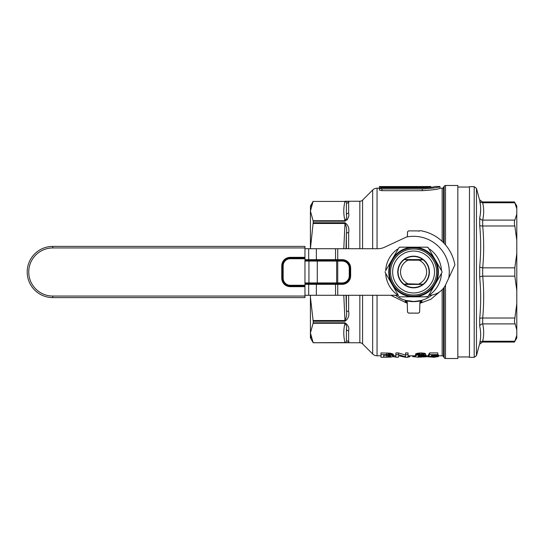 <?xml version="1.0" encoding="UTF-8"?>
<svg xmlns="http://www.w3.org/2000/svg" width="544" height="544" viewBox="0 0 544 544"><rect width="100%" height="100%" fill="white"/><g stroke="black" fill="none" stroke-linecap="round" stroke-linejoin="round"><path stroke-width="0.82" d="M423.144 284.22L421.546 284.22L423.144 284.22M408.048 283.805L404.015 284.22L421.546 284.22L408.048 283.805A13.036 13.036 0 0 1 408.048 260.195L419.104 260.195A13.036 13.036 0 0 1 419.104 283.805M408.048 260.195L405.613 259.78L423.144 259.78L419.104 260.195M469.472 187.041L457.837 187.041M469.472 356.959L457.837 356.959M442.15 241.359L442.15 188.204A1.55 1.55 0 0 0 443.496 187.428L444.169 186.266A1.55 1.55 0 0 1 445.509 185.49L457.837 185.49L457.837 358.51L445.509 358.51A1.55 1.55 0 0 1 444.169 357.734L444.169 287.273M438.41 355.796L442.15 355.796A1.55 1.55 0 0 1 443.496 356.572L444.169 357.734M437.845 354.634L437.845 352.927L429.631 352.927L428.434 354.79L428.434 356.497L429.631 354.634L437.845 354.634L437.845 355.259L431.664 355.259L431.229 355.946L431.637 355.314M431.637 355.898L435.853 355.939L438.41 356.612L438.41 354.906L437.614 354.593M437.614 355.354L438.008 355.266M433.752 355.565L434.833 355.545M428.434 355.082L428.182 356.789L430.664 356.497M434.595 355.307L433.752 355.341M423.96 354.022L425.544 354.022M418.962 353.75L420.294 353.552M418.635 355.98L418.635 355.565L418.05 356.075L423.348 355.973L425.932 356.612L425.932 354.906L425.537 354.722M418.397 355.518L419.39 355.545M415.827 355.15L416.602 355.354M415.63 354.164L415.439 356.198L415.63 354.164L417.785 353.192L421.559 352.927L425.544 353.716L425.748 355.728L421.45 355.259L418.635 355.565M405.572 355.082L398.412 352.927L395.889 352.927L395.889 354.634L398.412 354.634L405.572 356.789L405.572 354.634L408.054 354.634L408.054 357.272L405.532 357.272L398.371 355.749L398.371 357.272L395.889 357.272L395.889 354.634M408.054 354.634L408.054 352.927L405.572 352.927L405.572 354.634M386.723 354.634L391.204 355.089L393.53 356.225L393.339 354.273L390.211 353.185L380.99 352.927L380.99 354.634L386.723 354.634L386.723 352.927M389.81 356.871L389.81 355.613L390.864 356.238L388.79 356.973L388.79 355.422L389.354 355.511M387.926 355.552L389.246 355.518M442.15 188.204L439.946 188.204L439.946 186.538C438.92 187.483 433.038 188.292 422.294 188.965L381.949 188.965L379.426 188.38L381.949 187.877L422.294 187.877C429.95 187.53 434.153 187.088 434.901 186.538L434.901 186.538M379.426 188.38L379.426 190.087L381.949 190.672L422.294 190.672C433.017 189.999 438.899 189.19 439.946 188.244L439.946 188.204M425.762 186.497L430.807 186.497L430.807 187.34L430.807 186.538L422.294 187.231L381.949 187.231C378.692 187.014 378.692 186.844 381.949 186.714L425.762 186.538L379.426 186.538L379.426 188.204L377.046 188.204L377.046 248.724M428.182 355.796L425.932 355.796M424.551 355.796L423.96 355.796M415.439 355.796L408.054 355.796M395.889 355.796L393.53 355.796M380.99 355.796L377.046 355.796A6.208 6.208 0 0 1 372.66 353.974L372.66 295.276M439.77 291.747L430.896 299.254L419.886 303.314M407.272 303.307L390.776 295.276M420.186 300.893L420.866 300.73A2.326 2.326 0 0 1 421.6 300.37L413.576 301.641A29.641 29.641 0 0 0 420.866 300.73L413.576 301.485L405.559 300.37A2.326 2.326 0 0 1 406.293 300.73A29.641 29.641 0 0 0 413.576 301.641L405.559 300.37L406.973 300.893M432.018 295.011A29.485 29.485 0 0 1 395.481 295.276M359.836 248.724L359.836 201.239A3.876 3.876 0 0 0 362.576 200.104L372.66 190.026A6.208 6.208 0 0 1 377.046 188.204L379.426 188.204M311.175 337.967L310.42 332.928L313.201 342.761L359.836 342.761A3.876 3.876 0 0 1 362.576 343.896L372.66 353.974M359.836 201.239L344.984 201.253C348.214 201.232 349.438 201.674 348.643 202.579A2.326 2.285 180 0 0 346.392 204.272L346.392 214.662C347.004 216.689 346.542 218.708 344.984 220.714C343.386 214.288 343.386 207.856 344.984 201.43L313.106 201.43L310.42 211.072L313.106 220.714L344.984 220.714L344.984 221.197L313.201 221.197L313.201 222.748L344.984 222.748C348.214 225.039 349.438 228.317 348.643 232.594A2.326 1.299 180 0 0 346.392 233.553L346.045 248.724M348.643 202.579L348.643 213.228C349.438 216.213 348.221 218.872 344.984 221.197M348.643 295.276L348.643 311.406C349.438 315.67 348.221 318.954 344.984 321.252L343.788 295.276M344.984 321.252L313.201 321.252L313.201 322.803L344.984 322.803C348.214 325.122 349.438 327.774 348.643 330.772A2.326 1.931 180 0 1 346.392 329.338L346.392 339.728C347.004 340.959 346.542 341.911 344.984 342.57C343.386 336.144 343.386 329.712 344.984 323.286L313.106 323.286L310.42 332.928L310.42 337.946L313.201 342.761L344.984 342.57L313.201 342.747M348.643 330.772L348.643 341.421C349.438 342.326 348.221 342.768 344.984 342.747M310.515 212.86L310.42 206.054L313.201 201.239M311.1 206.271L313.106 201.43M433.616 356.83L434.16 356.844M438.131 354.756L437.587 354.933M422.355 356.844L422.783 356.844M425.932 356.612L428.318 356.844M424.572 354.022L424.572 353.348M424.572 353.233L425.265 354.022M407.728 356.674L408.551 356.796L408.551 355.796M408.143 356.728L408.143 355.796M408.551 356.796L409.782 356.844L409.782 355.796M408.687 356.844L408.687 355.796M432.834 355.817L432.834 355.259M435.853 355.939L435.853 355.259M434.833 355.858L434.833 355.259M437.029 356.164L437.029 355.259M437.614 356.3L437.614 355.259M438.008 356.429L438.008 354.722M438.41 356.612L433.847 357.272L428.182 356.789M433.847 357.048L433.847 356.259M430.664 356.755L431.113 356.898L431.113 356.429M431.113 356.898L432.106 357.014L432.106 356.3M431.433 356.959L431.433 356.374M432.106 357.014L432.942 357.048L432.942 356.252M432.942 357.048L433.752 357.048L433.752 356.252L428.434 356.497M433.752 357.048L435.261 356.959L435.261 356.395L433.752 356.252M434.595 357.014L434.595 356.313M435.261 356.959L435.921 356.796L435.261 356.395M435.588 356.898L435.588 356.476M434.595 355.851L434.595 355.259M432.936 355.817L432.936 355.259M429.631 354.634L429.631 352.927M393.074 356.742L395.889 356.952M310.42 212.765L310.44 248.724M310.44 295.276L310.42 331.235M348.643 341.421A2.326 2.285 180 0 1 346.392 339.728L346.392 329.338C347.004 327.304 346.535 325.285 344.984 323.286L344.984 322.803M343.788 248.724L344.984 223.475L313.106 223.475L310.42 248.724M346.392 248.724L346.392 233.553C347.004 229.779 346.535 226.42 344.984 223.475L344.984 222.748M313.106 223.475L313.201 222.748M346.045 295.276L346.392 310.447C347.004 314.214 346.542 317.574 344.984 320.525L313.106 320.525L310.42 297.235L310.42 332.928M310.42 295.276L310.42 297.235M348.643 311.406A2.326 1.299 180 0 1 346.392 310.447L346.392 295.276M313.201 321.252L313.106 320.525M313.106 323.286L313.201 322.803M347.045 342.706L347.929 342.577M347.235 219.871L348.221 217.525M347.011 201.287L344.984 201.43C346.535 202.089 347.004 203.034 346.392 204.272L346.392 214.662A2.326 1.931 180 0 1 348.643 213.228M310.42 211.072L310.42 246.765M313.201 221.197L313.106 220.714M419.9 302.627L419.628 311.617L419.9 302.627M407.259 302.614A1.55 0.775 -1.5 0 1 407.252 302.552L407.49 311.61A1.55 1.55 0 0 0 409.04 313.12L418.118 313.12A1.55 1.55 0 0 0 419.669 311.61A1.55 0.775 -178.5 0 1 419.608 311.821M418.118 313.12A1.55 1.55 0 0 0 419.669 311.61A1.55 1.55 0 0 1 418.118 313.12L409.04 313.079A1.51 1.51 0 0 1 407.531 311.617L407.198 302.117L406.64 301.036L405.035 302.335L406.837 301.281M406.293 300.73A2.326 2.326 0 0 1 407.198 302.097L407.531 311.617M419.9 302.614A1.55 0.775 -178.5 0 0 419.907 302.552L420.519 301.036L420.002 301.267M407.551 232.179A1.55 0.775 1.5 0 0 407.49 232.39A1.55 1.55 0 0 1 409.04 230.88L418.118 230.921A1.51 1.51 0 0 1 418.975 231.186M407.381 236.592L407.49 232.39A1.55 1.55 0 0 1 409.04 230.88L418.118 230.921M418.118 230.88A1.55 1.55 0 0 1 419.016 231.166A1.55 1.55 0 0 0 418.118 230.88M407.402 236.586L407.531 232.383A1.51 1.51 0 0 1 409.04 230.921M407.259 302.552L407.198 302.097M419.628 311.617A1.51 1.51 0 0 1 418.118 313.079M419.961 302.097A2.326 2.326 0 0 1 420.866 300.73M420.322 301.281L422.124 302.335L420.519 301.036M406.232 300.682L405.559 300.37L405.035 302.335L407.157 301.961M420.002 301.961L422.124 302.335L421.6 300.37L423.64 299.71M439.946 186.538L439.946 188.244M381.949 187.877L381.949 187.231C378.692 187.014 378.692 186.844 381.949 186.714L381.949 186.497M419.642 354.674L419.642 353.627M420.376 355.858L420.376 355.259M419.363 355.898L419.363 355.388M421.369 355.858L421.369 355.259M422.355 355.898L422.355 355.382M425.143 356.3L425.143 355.728M424.551 356.164L424.551 355.728M425.537 356.429L425.537 355.728M425.932 356.83L417.785 357.19L415.827 356.857L415.439 356.198M422.355 356.993L422.355 356.402M420.376 357.048L420.376 356.327M415.63 355.871L416.214 355.266M415.827 355.633L415.827 353.926M416.214 355.416L417.194 355.048L417.194 353.342M416.602 355.239L416.602 353.532M417.194 355.048L417.785 354.899L417.785 353.192M417.785 354.899L418.397 354.79L418.397 353.083M418.397 354.79L419.383 354.688L419.383 352.981M419.383 354.688L421.559 354.634L421.559 352.927M420.186 354.634L420.186 352.927M421.559 354.634L422.362 354.688L422.362 352.981M422.362 354.688L423.348 354.79L423.348 353.083M423.348 354.79L423.96 354.899L423.96 353.192M423.96 354.899L425.544 355.422L425.544 353.716M423.45 356.796L422.783 356.959L422.783 356.456L423.45 356.66M423.11 356.898L423.11 356.531M422.783 356.959L421.28 357.048L421.28 356.32L422.783 356.456M422.117 357.014L422.117 356.374M421.28 357.048L418.962 356.959L418.962 356.456L421.28 356.32M419.628 357.014L419.628 356.374M418.962 356.959L418.295 356.796L418.962 356.456M418.635 356.898L418.635 356.531M418.962 355.946L418.962 355.456M398.371 357.272L398.371 355.749M398.412 354.634L398.412 352.927M391.204 355.089L391.204 353.382M390.211 354.892L390.211 353.185M391.986 355.32L391.986 353.614M392.761 355.626L392.761 353.92M393.339 355.98L393.339 354.273M393.53 356.225L391.211 357.102L380.99 357.272L380.99 354.634M388.076 357L388.076 355.552M389.3 354.797L389.3 353.797L388.79 353.716M390.327 354.09L389.3 353.797M389.81 354.844L389.81 353.906M390.68 356.612L390.68 356.007M390.327 356.762L390.327 355.796M389.3 356.932L389.3 355.504L389.81 355.613M388.79 356.973L386.682 357.027L386.682 355.32L387.036 355.314M387.926 357.007L387.926 355.348L388.79 355.422M386.682 357.027L383.663 357.027L383.663 355.307L386.682 355.32M383.663 355.307L387.926 355.348M389.232 354.79L389.232 353.083M388.076 354.688L388.076 352.981M416.493 355.123L416.908 354.912M415.827 354.967L416.493 354.946M412.658 356.429L412.658 355.796M412.658 356.599L413.209 356.708L413.209 355.796M413.209 356.708L413.753 356.776L413.753 355.796M413.753 356.776L414.576 356.83L414.576 355.796M414.576 356.83L415.262 356.844L415.262 355.796M416.765 355.123L415.827 355.137M415.262 356.844L415.8 356.844M416.629 353.6L415.949 353.573M415.827 354.321L416.629 354.294M416.908 354.593L415.949 354.321M476.456 188.38L479.468 199.634L482.467 201.933L514.42 201.933L516.8 206.054L516.8 337.946L514.42 342.067L482.467 342.067L479.468 344.366L476.456 355.62L474.205 357.347L474.205 186.653L476.456 188.38L476.456 355.62M516.8 303.688L514.42 321.545L516.8 329.834M479.699 318.682A3.101 1.183 -174.8 0 1 482.698 318.022L482.698 323.898C483.997 329.678 483.997 335.458 482.698 341.238C482.392 342.339 482.392 342.339 482.698 341.238A3.101 2.856 -167.6 0 0 479.699 343.305C479.393 344.719 479.393 344.719 479.699 343.305C480.998 337.545 480.998 331.826 479.699 326.155L479.699 318.682C480.998 304.864 480.998 291.067 479.699 277.284L479.699 266.716C480.998 252.94 480.998 239.136 479.699 225.318L479.699 217.845C480.998 212.174 480.998 206.462 479.699 200.695C479.393 199.281 479.393 199.281 479.699 200.695C479.393 199.281 479.393 199.281 479.699 200.695L480.434 205.02M480.678 209.304L480.44 213.493M474.205 357.347L469.472 357.347L469.472 186.653L474.205 186.653M516.8 214.166L514.828 220.102C514.291 221.279 514.291 223.237 514.828 225.978L516.8 240.312M479.699 200.695A3.101 2.856 -12.4 0 0 482.698 202.762C482.392 201.661 482.392 201.661 482.698 202.762C482.392 201.661 482.392 201.661 482.698 202.762C483.997 208.542 483.997 214.322 482.698 220.102L482.698 225.978A3.101 1.183 -5.2 0 1 479.699 225.318M514.828 202.762C514.291 201.661 514.291 201.661 514.828 202.762C514.291 201.661 514.291 201.661 514.828 202.762L516.8 208.699L514.828 202.762L482.698 202.762M514.828 220.102L482.698 220.102A3.101 2.856 12.4 0 1 479.699 217.845M514.828 225.978L482.698 225.978C483.997 239.931 483.997 253.892 482.698 267.845A3.101 1.183 5.2 0 1 479.699 266.716M516.8 253.511L514.828 267.845L514.828 276.155L516.8 290.489M514.828 267.845L482.698 267.845L482.698 276.155C483.997 290.108 483.997 304.069 482.698 318.022L514.828 318.022M479.699 277.284A3.101 1.183 174.8 0 1 482.698 276.155L514.828 276.155M482.698 341.238L514.828 341.238C514.291 342.339 514.291 342.339 514.828 341.238L516.8 335.301M479.699 326.155A3.101 2.856 167.6 0 1 482.698 323.898L514.828 323.898M418.785 231.275L420.172 230.629A41.895 41.895 0 0 1 454.879 264.942L448.746 278.086A35.686 35.686 0 0 0 406.436 237.034L384.479 247.268A15.518 15.518 0 0 1 377.924 248.724L337.742 248.724L337.742 259.665L342.203 259.665A8.459 8.459 0 0 1 350.656 268.124L350.656 275.876A8.459 8.459 0 0 1 342.203 284.335L335.553 284.335L335.553 295.276L304.96 295.276M304.96 248.724L337.742 248.724M304.96 260.365L342.203 260.365A7.759 7.759 0 0 1 349.962 268.124L349.962 275.876A7.759 7.759 0 0 1 342.203 283.635A7.759 7.759 0 0 0 349.962 275.876A7.759 7.759 0 0 1 342.203 283.635L304.96 283.635M308.686 248.724L308.686 259.665L316.363 259.665A0.7 0.496 -90 0 0 316.86 260.365L308.938 260.365L308.938 283.635M316.792 260.365L317.281 261.059L317.281 282.941L316.792 283.635M336.151 260.365A0.7 0.496 90 0 1 336.648 261.059L304.96 261.059M316.363 248.724L316.363 259.665L337.742 259.665L337.742 261.059L336.648 261.059L336.648 282.941L337.742 282.941L337.742 295.276L335.553 295.276M304.96 282.941L336.648 282.941A0.7 0.496 90 0 1 336.151 283.635M336.042 283.635A0.7 0.496 -90 0 0 335.553 284.335L308.686 284.335L308.686 283.635L337.742 283.635M349.262 268.124L349.962 268.124A7.759 7.759 0 0 0 342.203 260.365L342.203 261.059L337.742 261.059L337.742 282.941L342.203 282.941A7.058 7.058 0 0 0 349.262 275.876L349.262 268.124A7.058 7.058 0 0 0 342.203 261.059M337.742 260.365L336.042 260.365A0.7 0.496 -90 0 1 335.553 259.665L335.553 248.724M454.879 264.942L445.747 284.526A18.618 18.618 0 0 1 428.869 295.276L428.808 295.276M398.351 295.276L337.742 295.276M422.892 284.417L404.267 284.417L422.892 284.417M404.267 259.583L422.892 259.583L404.267 259.583M398.126 294.889L397.569 294.889A27.934 27.934 0 0 1 385.682 273.333M385.682 270.667A27.934 27.934 0 0 1 397.569 249.111L398.126 249.111M441.476 273.333A27.934 27.934 0 0 1 429.59 294.889L429.032 294.889M429.032 249.111L429.59 249.111A27.934 27.934 0 0 1 441.476 270.667M422.096 230.976A41.895 41.895 0 0 1 454.485 262.936M304.96 297.602L52.802 297.602A25.602 25.602 0 0 1 27.2 272A25.602 25.602 0 0 1 52.802 246.398A25.602 25.602 0 0 0 27.2 272A25.602 25.602 0 0 0 52.802 297.602L52.802 296.052L304.96 296.052L304.96 297.602M304.96 247.948L52.802 247.948L52.802 246.398L304.96 246.398L304.96 285.967L290.217 285.967A7.759 7.759 0 0 1 282.458 278.208A7.759 7.759 0 0 0 290.217 285.967L290.217 286.661A8.459 8.459 0 0 1 281.758 278.208L281.758 265.792A8.459 8.459 0 0 1 290.217 257.339L304.96 257.339M304.96 258.733L290.217 258.733L290.217 258.033A7.759 7.759 0 0 0 282.458 265.792A7.759 7.759 0 0 1 290.217 258.033L304.96 258.033M290.217 258.733A7.058 7.058 0 0 0 283.159 265.792L283.159 278.208L282.458 278.208L282.458 265.792L281.758 265.792M304.96 285.967L304.96 296.052M428.645 248.445L427.468 247.173L413.576 247.173A24.827 24.827 0 0 1 435.078 284.417A24.827 24.827 0 0 1 413.576 296.827L399.69 296.827L399.024 296.439L399.69 296.827M385.132 272.388L385.132 271.612L385.132 272.388L392.081 284.417A24.827 24.827 0 0 1 392.081 259.583L399.024 247.561L399.69 247.173L399.024 247.561L395.325 253.966M398.514 295.555L392.081 284.417A24.827 24.827 0 0 0 413.576 296.827L427.468 296.827L428.135 296.439L424.755 296.827M428.135 296.439L435.078 284.417L428.135 296.439M399.69 247.173L427.468 247.173L428.135 247.561L442.02 271.612L442.02 272.388L435.078 284.417L442.02 272.388M385.642 270.728L392.081 259.583A24.827 24.827 0 0 1 413.576 247.173M442.02 271.612L435.078 259.583M413.576 287.83A15.83 15.83 0 0 0 429.406 272A15.83 15.83 0 0 0 413.576 256.17A15.83 15.83 0 0 0 397.752 272A15.83 15.83 0 0 0 413.576 287.83M413.576 287.518A15.518 15.518 0 0 1 398.065 272A15.518 15.518 0 0 1 413.576 256.482A15.518 15.518 0 0 1 429.094 272A15.518 15.518 0 0 1 413.576 287.518M413.576 251.049A20.951 20.951 0 0 1 434.527 272A20.951 20.951 0 0 1 413.576 292.951A20.951 20.951 0 0 1 392.632 272A20.951 20.951 0 0 1 413.576 251.049M445.509 185.49L445.509 244.875M445.509 285.008L445.509 358.51M444.169 243.365L444.169 186.266M443.496 288.177L443.496 356.572M443.496 187.428L443.496 242.665M442.15 355.796L442.15 289.707M377.046 295.276L377.046 355.796M372.66 248.724L372.66 190.026M362.576 200.104L362.576 248.724M362.576 295.276L362.576 343.896M359.836 342.761L359.836 295.276M348.643 232.594L348.643 248.724M381.949 188.965L381.949 190.672M422.294 188.965L422.294 190.672M422.294 187.231L422.294 187.877M342.203 282.941L342.203 283.635A7.759 7.759 0 0 0 349.962 275.876L350.656 275.876M342.203 259.665L342.203 260.365A7.759 7.759 0 0 1 349.962 268.124L350.656 268.124M342.203 283.635L342.203 284.335M349.262 275.876L349.962 275.876M304.96 259.665L308.686 259.665L308.686 260.365M316.86 283.635A0.7 0.496 -90 0 0 316.363 284.335L316.363 295.276M304.96 284.335L308.686 284.335L308.686 295.276M52.802 247.948A24.052 24.052 0 0 0 28.75 272A24.052 24.052 0 0 0 52.802 296.052M283.159 278.208A7.058 7.058 0 0 0 290.217 285.267L290.217 285.967M290.217 285.267L304.96 285.267M282.458 278.208L281.758 278.208M290.217 258.033L290.217 257.339M304.96 286.661L290.217 286.661M283.159 265.792L282.458 265.792M413.576 248.975A23.025 23.025 0 0 1 436.601 272A23.025 23.025 0 0 1 413.576 295.025A23.025 23.025 0 0 1 390.558 272A23.025 23.025 0 0 1 413.576 248.975M413.576 247.819A24.181 24.181 0 0 1 437.757 272A24.181 24.181 0 0 1 413.576 296.181A24.181 24.181 0 0 1 389.402 272A24.181 24.181 0 0 1 413.576 247.819M405.559 300.37L403.029 299.533M439.946 186.497L434.901 186.497M379.426 186.932L379.426 188.639"/></g></svg>
